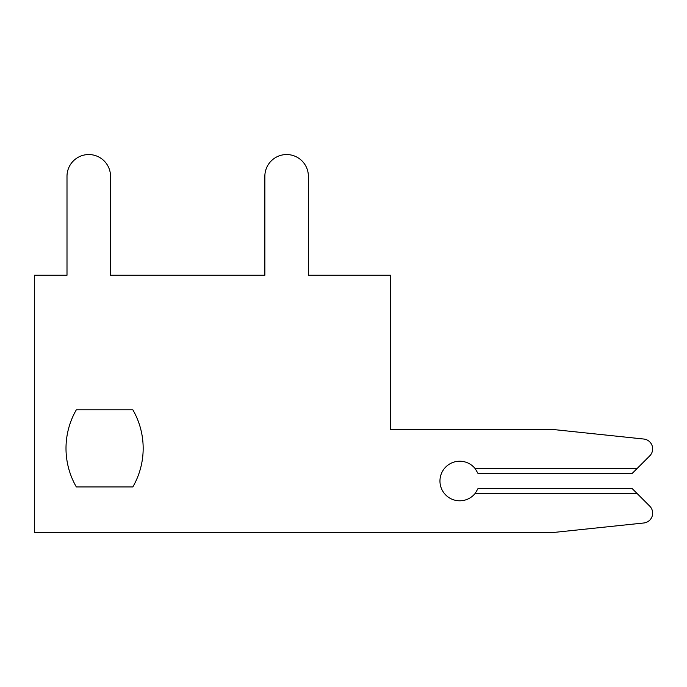 <?xml version="1.0" encoding="UTF-8"?>
<svg xmlns="http://www.w3.org/2000/svg" width="687" height="687" viewBox="0 0 687 687"><rect width="100%" height="100%" fill="white"/><g stroke="black" fill="none" stroke-linecap="round" stroke-linejoin="round"><path stroke-width="1.03" d="M66.004 448.362A77.167 77.167 0 0 0 76.343 486.946L132.831 486.946A77.167 77.167 0 0 0 132.831 409.778L76.343 409.778A77.167 77.167 0 0 0 76.343 486.946L132.831 486.946L76.343 486.946A77.167 77.167 0 0 1 66.004 448.362A77.167 77.167 0 0 0 76.343 486.946A77.167 77.167 0 0 1 66.004 448.362A77.167 77.167 0 0 0 76.343 486.946A77.167 77.167 0 0 1 66.004 448.362A77.167 77.167 0 0 0 76.343 486.946A77.167 77.167 0 0 1 66.004 448.362A77.167 77.167 0 0 0 76.343 486.946A77.167 77.167 0 0 1 66.004 448.362A77.167 77.167 0 0 0 76.343 486.946A77.167 77.167 0 0 1 66.004 448.362A77.167 77.167 0 0 0 76.343 486.946A77.167 77.167 0 0 1 66.004 448.362A77.167 77.167 0 0 0 76.343 486.946A77.167 77.167 0 0 1 66.004 448.362A77.167 77.167 0 0 0 76.343 486.946A77.167 77.167 0 0 1 66.004 448.362A77.167 77.167 0 0 0 76.343 486.946A77.167 77.167 0 0 1 66.004 448.362A77.167 77.167 0 0 0 76.343 486.946A77.167 77.167 0 0 1 66.004 448.362A77.167 77.167 0 0 0 76.343 486.946A77.167 77.167 0 0 1 66.004 448.362A77.167 77.167 0 0 0 76.343 486.946A77.167 77.167 0 0 1 66.004 448.362A77.167 77.167 0 0 0 76.343 486.946A77.167 77.167 0 0 1 66.004 448.362A77.167 77.167 0 0 0 76.343 486.946A77.167 77.167 0 0 1 66.004 448.362A77.167 77.167 0 0 0 76.343 486.946A77.167 77.167 0 0 1 66.004 448.362A77.167 77.167 0 0 0 76.343 486.946A77.167 77.167 0 0 1 66.004 448.362A77.167 77.167 0 0 0 76.343 486.946A77.167 77.167 0 0 1 66.004 448.362A77.167 77.167 0 0 0 76.343 486.946A77.167 77.167 0 0 1 66.004 448.362A77.167 77.167 0 0 0 76.343 486.946A77.167 77.167 0 0 1 66.004 448.362A77.167 77.167 0 0 0 76.343 486.946A77.167 77.167 0 0 1 66.004 448.362A77.167 77.167 0 0 0 76.343 486.946A77.167 77.167 0 0 1 66.004 448.362A77.167 77.167 0 0 0 76.343 486.946A77.167 77.167 0 0 1 66.004 448.362A77.167 77.167 0 0 0 76.343 486.946A77.167 77.167 0 0 1 76.343 409.778A77.167 77.167 0 0 0 66.004 448.362A77.167 77.167 0 0 1 76.343 409.778A77.167 77.167 0 0 0 66.004 448.362A77.167 77.167 0 0 1 76.343 409.778A77.167 77.167 0 0 0 66.004 448.362A77.167 77.167 0 0 1 76.343 409.778A77.167 77.167 0 0 0 66.004 448.362A77.167 77.167 0 0 1 76.343 409.778A77.167 77.167 0 0 0 66.004 448.362A77.167 77.167 0 0 1 76.343 409.778A77.167 77.167 0 0 0 66.004 448.362A77.167 77.167 0 0 1 76.343 409.778A77.167 77.167 0 0 0 66.004 448.362A77.167 77.167 0 0 1 76.343 409.778A77.167 77.167 0 0 0 66.004 448.362A77.167 77.167 0 0 1 76.343 409.778A77.167 77.167 0 0 0 66.004 448.362A77.167 77.167 0 0 1 76.343 409.778A77.167 77.167 0 0 0 66.004 448.362A77.167 77.167 0 0 1 76.343 409.778A77.167 77.167 0 0 0 66.004 448.362A77.167 77.167 0 0 1 76.343 409.778A77.167 77.167 0 0 0 66.004 448.362A77.167 77.167 0 0 1 76.343 409.778A77.167 77.167 0 0 0 66.004 448.362A77.167 77.167 0 0 1 76.343 409.778A77.167 77.167 0 0 0 66.004 448.362A77.167 77.167 0 0 1 76.343 409.778A77.167 77.167 0 0 0 66.004 448.362A77.167 77.167 0 0 1 76.343 409.778A77.167 77.167 0 0 0 66.004 448.362A77.167 77.167 0 0 1 76.343 409.778A77.167 77.167 0 0 0 66.004 448.362A77.167 77.167 0 0 1 76.343 409.778A77.167 77.167 0 0 0 66.004 448.362A77.167 77.167 0 0 1 76.343 409.778A77.167 77.167 0 0 0 66.004 448.362A77.167 77.167 0 0 1 76.343 409.778A77.167 77.167 0 0 0 66.004 448.362A77.167 77.167 0 0 1 76.343 409.778A77.167 77.167 0 0 0 66.004 448.362A77.167 77.167 0 0 1 76.343 409.778A77.167 77.167 0 0 0 66.004 448.362A77.167 77.167 0 0 1 76.343 409.778A77.167 77.167 0 0 0 66.004 448.362A77.167 77.167 0 0 1 76.343 409.778A77.167 77.167 0 0 0 66.004 448.362M636.978 468.646L649.756 455.867A9.893 9.893 0 0 0 643.788 439.036L553.722 429.564L390.491 429.564L390.491 275.238L308.377 275.238L308.377 176.31A21.761 21.761 0 0 0 286.616 154.549A21.761 21.761 0 0 0 264.856 176.31L264.856 275.238L110.521 275.238L110.521 176.31A21.761 21.761 0 0 0 88.76 154.549A21.761 21.761 0 0 0 67 176.31L67 275.238L34.35 275.238L34.35 532.451L553.722 532.451L643.788 522.987A9.893 9.893 0 0 0 649.756 506.156L632.031 488.431L478.083 488.431L475.189 493.378A19.786 19.786 0 0 1 446.275 495.507A19.786 19.786 0 0 1 446.275 466.516A19.786 19.786 0 0 1 475.189 468.646L478.083 473.592L632.031 473.592L649.756 455.867L636.978 468.646L649.756 455.867L636.978 468.646L649.756 455.867L636.978 468.646L649.756 455.867L636.978 468.646L649.756 455.867L636.978 468.646L649.756 455.867L636.978 468.646L649.756 455.867L636.978 468.646L649.756 455.867L636.978 468.646L649.756 455.867L636.978 468.646L649.756 455.867L636.978 468.646L649.756 455.867L636.978 468.646L649.756 455.867L636.978 468.646L649.756 455.867L636.978 468.646L649.756 455.867L636.978 468.646L649.756 455.867L636.978 468.646L649.756 455.867L636.978 468.646L649.756 455.867L636.978 468.646L649.756 455.867L636.978 468.646L649.756 455.867L636.978 468.646L649.756 455.867L636.978 468.646L649.756 455.867L636.978 468.646L649.756 455.867L636.978 468.646L649.756 455.867L636.978 468.646L649.756 455.867L636.978 468.646L475.189 468.646M132.831 409.778L76.343 409.778L132.831 409.778M308.377 275.238L308.377 176.31L308.377 275.238M264.856 176.31L264.856 275.238L110.521 275.238L110.521 176.31L110.521 275.238L110.521 176.31L110.521 275.238L110.521 176.31L110.521 275.238L110.521 176.31L110.521 275.238L110.521 176.31L110.521 275.238L110.521 176.31L110.521 275.238L110.521 176.31L110.521 275.238L110.521 176.31L110.521 275.238L110.521 176.31L110.521 275.238L110.521 176.31L110.521 275.238L110.521 176.31L110.521 275.238L110.521 176.31L110.521 275.238L110.521 176.31L110.521 275.238L110.521 176.31L110.521 275.238L110.521 176.31L110.521 275.238L110.521 176.31L110.521 275.238L110.521 176.31L110.521 275.238L110.521 176.31L110.521 275.238L110.521 176.31L110.521 275.238L110.521 176.31L110.521 275.238L110.521 176.31L110.521 275.238L110.521 176.31L110.521 275.238L110.521 176.31L110.521 275.238L110.521 176.31L110.521 275.238L264.856 275.238L110.521 275.238L264.856 275.238L110.521 275.238L264.856 275.238L110.521 275.238L264.856 275.238L110.521 275.238L264.856 275.238L110.521 275.238L264.856 275.238L110.521 275.238L264.856 275.238L110.521 275.238L264.856 275.238L110.521 275.238L264.856 275.238L110.521 275.238L264.856 275.238L110.521 275.238L264.856 275.238L110.521 275.238L264.856 275.238L110.521 275.238L264.856 275.238L110.521 275.238L264.856 275.238L110.521 275.238L264.856 275.238L110.521 275.238L264.856 275.238L110.521 275.238L264.856 275.238L110.521 275.238L264.856 275.238L110.521 275.238L264.856 275.238L110.521 275.238L264.856 275.238L110.521 275.238L264.856 275.238L110.521 275.238L264.856 275.238L110.521 275.238L264.856 275.238L110.521 275.238L264.856 275.238L264.856 176.31M67 176.31L67 275.238L67 176.31M553.722 532.451L643.788 522.987L553.722 532.451M636.978 493.378L475.189 493.378"/></g></svg>
